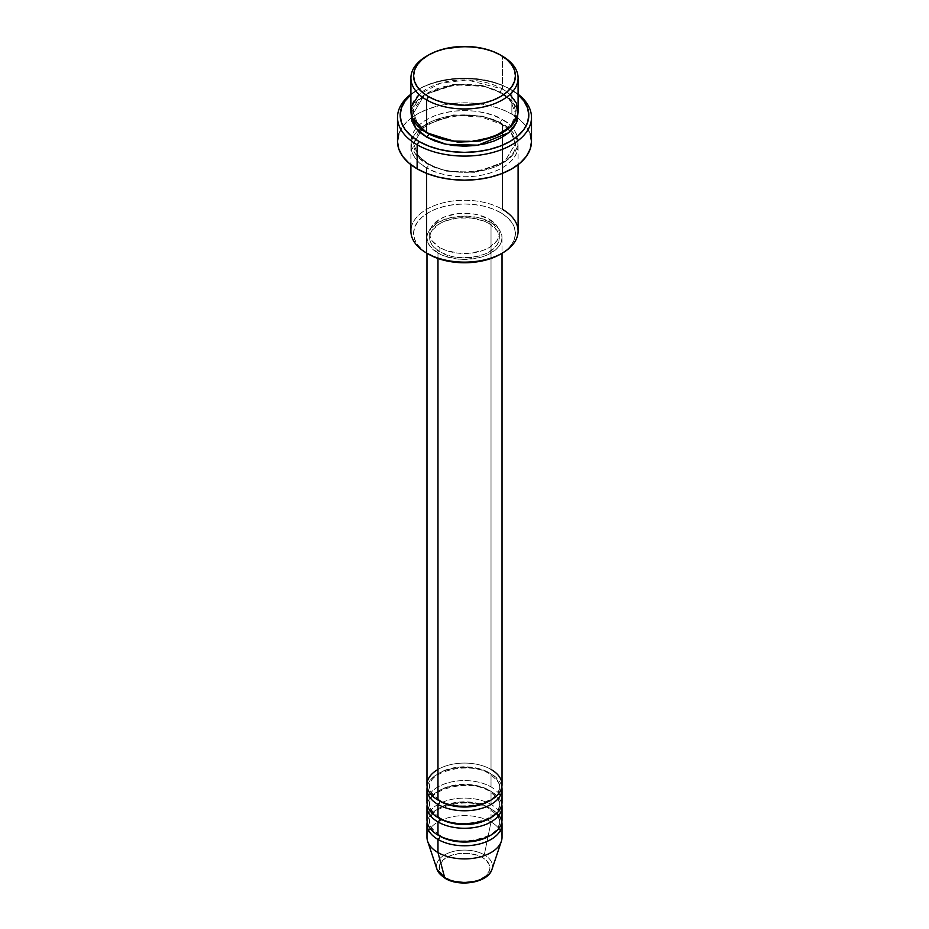 <?xml version="1.0" encoding="UTF-8"?>
<svg xmlns="http://www.w3.org/2000/svg" width="929" height="929" viewBox="0 0 929 929"><rect width="100%" height="100%" fill="white"/><g stroke="black" fill="none" stroke-linecap="round" stroke-linejoin="round"><path stroke-width="0.7" stroke-dasharray="4.64 3.48" d="M474.22 881.435L478.621 880.077L485.623 876.035L489.42 870.74L489.42 865.015L485.623 859.731L482.465 857.513A25.408 14.667 0 0 0 446.535 857.513A25.408 14.667 0 0 0 446.535 878.253A25.408 14.667 0 0 0 482.465 878.253A25.408 14.667 0 0 0 482.465 857.513L478.621 855.69L469.459 853.496L459.541 853.496L450.379 855.69L443.377 859.731L439.58 865.015L439.58 870.74L443.377 876.035L450.379 880.077L454.78 881.435M491.987 869.323A27.998 16.165 0 0 0 484.299 854.831A27.998 16.165 180 0 1 491.209 871.1M502.02 784.738A37.52 21.657 0 0 0 491.023 769.421A37.52 21.657 0 0 0 437.977 769.421M439.87 801.146A34.837 20.113 180 0 1 429.976 784.227A34.837 20.113 180 0 1 453.364 767.865A34.837 20.113 180 0 1 489.13 772.707A34.837 20.113 0 0 0 453.364 767.865A34.837 20.113 0 0 0 429.976 784.227A34.837 20.113 0 0 0 439.87 801.146M437.977 804.433A37.52 21.657 180 0 1 437.977 773.799A37.52 21.657 180 0 1 491.023 773.799A37.52 21.657 180 0 1 501.823 786.933M502.02 802.238A37.52 21.657 0 0 0 491.023 786.933A37.52 21.657 0 0 0 437.977 786.933A37.52 21.657 0 0 0 437.977 817.555M439.87 818.658A34.837 20.113 180 0 1 429.976 801.727A34.837 20.113 180 0 1 453.364 785.377A34.837 20.113 180 0 1 489.13 790.207A34.837 20.113 0 0 0 453.364 785.377A34.837 20.113 0 0 0 429.976 801.727A34.837 20.113 0 0 0 439.87 818.658M437.977 821.933A37.52 21.657 180 0 1 437.977 791.299A37.52 21.657 180 0 1 491.023 791.299A37.52 21.657 180 0 1 501.823 804.433M502.02 819.75A37.52 21.657 0 0 0 491.023 804.433A37.52 21.657 0 0 0 437.977 804.433A37.52 21.657 0 0 0 437.977 835.066M439.87 836.158A34.837 20.113 180 0 1 429.976 819.227A34.837 20.113 180 0 1 453.364 802.877A34.837 20.113 180 0 1 489.13 807.707A34.837 20.113 0 0 0 453.364 802.877A34.837 20.113 0 0 0 429.976 819.227A34.837 20.113 0 0 0 439.87 836.158M437.977 839.433A37.52 21.657 180 0 1 437.977 808.811A37.52 21.657 180 0 1 491.023 808.811A37.52 21.657 180 0 1 501.823 821.933M518.092 231.193A53.592 30.947 0 0 0 502.392 209.315L500.499 212.59A50.909 29.391 0 0 0 428.501 212.59A50.909 29.391 0 0 0 428.501 254.163L422.172 249.704L417.458 244.629L414.566 239.113L413.591 233.376L414.566 227.64L417.458 222.124L422.172 217.049L428.501 212.59L436.212 208.932L445.014 206.215L454.571 204.543L464.5 203.985L474.429 204.543L483.986 206.215L492.788 208.932L500.499 212.59L506.828 217.049L511.542 222.124L514.434 227.64L515.409 233.376L514.434 239.113L511.542 244.629L506.828 249.704L500.499 254.163A50.909 29.391 0 0 0 500.499 212.59L502.392 209.315L502.392 123.975A2.682 1.544 -60 0 1 501.056 124.114A2.682 1.544 -60 0 1 500.499 122.883L482.546 116.183L453.607 114.952L424.414 125.554L413.591 143.67L418.561 156.339L428.501 164.456A2.682 1.544 -60 0 1 426.608 167.743C413.997 162.215 399.075 140.476 426.608 123.975C455.175 108.089 492.834 116.706 502.392 123.975A53.592 30.947 180 0 1 518.092 145.865A53.592 30.947 180 0 1 485.008 174.443A53.592 30.947 180 0 1 426.608 167.743L426.608 173.375L426.608 167.743A53.592 30.947 180 0 1 410.908 145.865A53.592 30.947 180 0 1 443.992 117.275A53.592 30.947 180 0 1 502.392 123.975L502.392 209.315A53.592 30.947 0 0 0 443.992 202.603A53.592 30.947 0 0 0 410.908 231.193M511.867 90.067L509.975 88.975A64.31 37.125 180 0 1 518.092 94.7L509.975 88.975L500.232 84.353L489.107 80.928L477.041 78.814L464.5 78.094L451.958 78.814L439.893 80.928L428.768 84.353L419.025 88.975L410.908 94.7A64.31 37.125 180 0 1 419.025 88.975A64.31 37.125 180 0 1 509.975 88.975L511.867 90.067A66.993 38.681 180 0 1 518.092 94.212A66.993 38.681 0 0 0 511.867 90.067L511.867 114.139L511.867 90.067A66.993 38.681 0 0 0 417.133 90.067A66.993 38.681 0 0 0 410.908 94.212A66.993 38.681 180 0 1 511.867 90.067L509.975 88.975M518.092 110.853A53.592 30.947 0 0 0 502.392 88.975A2.682 1.544 120 0 0 500.499 92.25L510.439 100.367L515.409 113.036L512.065 123.522L501.428 133.277L512.065 123.522L515.409 113.036L510.439 100.367L500.499 92.25A2.682 1.544 120 0 0 501.056 93.481A2.682 1.544 120 0 0 502.392 93.353L494.274 89.498L485.008 86.641L474.951 84.876L464.5 84.284L454.049 84.876L443.992 86.641L434.726 89.498L426.608 93.353L419.943 98.033L414.984 103.386L411.942 109.192L411.036 113.036L424.402 94.7L455.001 84.771L484.218 86.455L502.392 93.353A2.682 1.544 -60 0 1 501.056 93.481A2.682 1.544 -60 0 1 500.499 92.25L482.546 85.549L453.607 84.33L424.414 94.921L413.591 113.036L418.189 125.252L427.572 133.277L418.189 125.252L413.591 113.036L424.414 94.921L453.607 84.33L482.546 85.549L500.499 92.25A2.682 1.544 -60 0 1 502.392 88.975L467.124 79.952L440.764 83.111L419.06 94.444M428.501 133.822A2.682 1.544 120 0 0 427.944 132.603A2.682 1.544 120 0 0 426.608 132.731A2.682 1.544 -60 0 1 427.944 132.603A2.682 1.544 -60 0 1 428.501 133.776M500.499 122.883A2.682 1.544 -60 0 1 502.392 119.609C492.834 112.328 455.175 103.711 426.608 119.609C399.075 136.099 413.997 157.837 426.608 163.365A2.682 1.544 -60 0 1 427.944 163.225A2.682 1.544 -60 0 1 428.501 164.456L418.561 156.339L413.591 143.67L424.414 125.554L453.607 114.952L482.546 116.183L500.499 122.883L510.439 131.001L515.409 143.67L504.586 161.797L475.393 172.388L446.454 171.157L428.501 164.456A2.682 1.544 120 0 0 427.944 163.225A2.682 1.544 120 0 0 426.608 163.365L434.726 167.208L443.992 170.065L454.049 171.83L464.5 172.422L474.951 171.83L485.008 170.065L494.274 167.208L502.392 163.365L509.057 158.673L514.016 153.32L517.058 147.525L518.092 141.487L517.058 135.448L514.016 129.642L509.057 124.289L502.392 119.609L494.274 115.753L485.008 112.897L474.951 111.132L464.5 110.539L454.049 111.132L443.992 112.897L434.726 115.753L426.608 119.609L419.943 124.289L414.984 129.642L411.942 135.448L410.908 141.487L411.942 147.525L414.984 153.32L419.943 158.673L426.608 163.365C436.166 170.646 473.825 179.262 502.392 163.365C529.925 146.875 515.003 125.125 502.392 119.609A2.682 1.544 120 0 0 500.499 122.883A2.682 1.544 120 0 0 501.056 124.114A2.682 1.544 120 0 0 502.392 123.975C515.003 129.503 529.925 151.241 502.392 167.743C473.825 183.628 436.166 175.012 426.608 167.743A2.682 1.544 120 0 0 428.501 164.456L446.454 171.157L475.393 172.388L504.586 161.797L515.409 143.67L510.439 131.001L500.499 122.883M491.023 786.933L491.023 773.799L491.023 786.933A37.52 21.657 0 0 0 450.147 782.23A37.52 21.657 0 0 0 426.98 802.238M437.977 253.071L437.977 258.471L437.977 253.071L443.656 255.765L457.184 258.994L464.5 259.412L478.853 257.763L485.344 255.765L495.691 249.785L499.163 246.046L501.3 241.981L502.02 237.754A37.52 21.657 180 0 1 478.853 257.763A37.52 21.657 180 0 1 437.977 253.071A37.52 21.657 180 0 1 426.98 237.754L427.7 241.981L429.837 246.046L437.977 253.071M491.023 222.437A37.52 21.657 180 0 1 502.02 237.754L501.3 233.527L499.163 229.463L491.023 222.437L478.853 217.746L464.5 216.097L450.147 217.746L437.977 222.437L429.837 229.463L427.7 233.527L426.98 237.754A37.52 21.657 180 0 1 450.147 217.746A37.52 21.657 180 0 1 491.023 222.437L491.023 769.421L491.023 222.437M439.87 247.602L439.87 251.98A34.837 20.113 0 0 0 477.831 256.334A34.837 20.113 0 0 0 499.337 237.754A34.837 20.113 0 0 0 489.13 223.529L489.13 219.151A34.837 20.113 180 0 1 499.337 233.376A34.837 20.113 180 0 1 477.831 251.956A34.837 20.113 180 0 1 439.87 247.602L445.142 250.098L457.707 253.106L471.293 253.106L483.858 250.098L489.13 247.602L496.678 241.075L498.664 237.301L499.337 233.376L498.664 229.451L496.678 225.677L489.13 219.151L477.831 214.796L471.293 213.647L457.707 213.647L445.142 216.654L439.87 219.151L432.322 225.677L430.336 229.451L429.662 233.376L430.336 237.301L432.322 241.075L439.87 247.602A34.837 20.113 180 0 1 429.662 233.376A34.837 20.113 180 0 1 451.169 214.796A34.837 20.113 180 0 1 489.13 219.151L489.13 223.529A34.837 20.113 0 0 0 451.169 219.174A34.837 20.113 0 0 0 429.662 237.754A34.837 20.113 0 0 0 439.87 251.98L439.87 247.602M531.493 141.487A66.993 38.681 0 0 0 517.859 118.099A66.993 38.681 0 0 0 511.867 114.139A66.993 38.681 0 0 0 411.141 118.099A66.993 38.681 0 0 0 397.507 141.487M509.94 94.444L502.392 88.975L502.392 56.158L502.392 88.975A53.592 30.947 0 0 0 443.992 82.263A53.592 30.947 0 0 0 410.908 110.853M502.02 837.25A37.52 21.657 0 0 0 491.023 821.933L484.299 854.831L491.023 821.933A37.52 21.657 180 0 1 501.335 841.349M427.665 841.349A37.52 21.657 180 0 1 446.907 818.124A37.52 21.657 180 0 1 491.023 821.933L491.023 808.811L491.023 821.933A37.52 21.657 0 0 0 450.147 817.241A37.52 21.657 0 0 0 426.98 837.25M491.023 804.433L491.023 791.299L491.023 804.433A37.52 21.657 0 0 0 450.147 799.741A37.52 21.657 0 0 0 426.98 819.75M427.177 804.433A37.52 21.657 180 0 1 451.912 786.213A37.52 21.657 180 0 1 491.023 791.299M427.177 821.933A37.52 21.657 180 0 1 451.912 803.713A37.52 21.657 180 0 1 491.023 808.811M436.537 867.047A27.998 16.165 180 0 1 453.166 851.487A27.998 16.165 180 0 1 484.299 854.831A27.998 16.165 0 0 0 451.378 851.986A27.998 16.165 0 0 0 437.013 869.323M427.572 55.612A53.592 30.947 180 0 1 502.392 56.158A53.592 30.947 0 0 0 426.608 56.158M502.392 93.353L509.057 98.033L514.016 103.386L517.058 109.192L517.964 113.036L512.204 101.122L502.392 93.353M398.796 133.939L402.605 126.681L408.795 119.992L417.133 114.139L427.282 109.32L438.86 105.755L451.436 103.549L464.5 102.805L477.564 103.549L490.14 105.755L501.718 109.32L511.867 114.139L520.205 119.992L526.395 126.681L530.204 133.939M489.13 223.529L496.678 230.055L498.664 233.829L499.337 237.754L498.664 241.679L496.678 245.453L489.13 251.98L483.858 254.476L471.293 257.484L457.707 257.484L451.169 256.334L439.87 251.98L432.322 245.453L430.336 241.679L429.662 237.754L430.336 233.829L432.322 230.055L439.87 223.529L445.142 221.032L457.707 218.025L471.293 218.025L483.858 221.032L489.13 223.529M491.023 769.421A37.52 21.657 0 0 0 450.147 764.73A37.52 21.657 0 0 0 426.98 784.738M427.177 786.933A37.52 21.657 180 0 1 451.912 768.713A37.52 21.657 180 0 1 491.023 773.799M428.501 254.163L426.608 253.071A53.592 30.947 180 0 1 426.608 209.315A53.592 30.947 180 0 1 502.392 209.315M486.099 837.714A34.837 20.113 0 0 0 499.024 824.638A34.837 20.113 0 0 0 489.13 807.707A34.837 20.113 180 0 1 499.024 824.638M486.099 820.214A34.837 20.113 0 0 0 499.024 807.138A34.837 20.113 0 0 0 489.13 790.207A34.837 20.113 180 0 1 499.024 807.138M486.099 802.702A34.837 20.113 0 0 0 499.024 789.627A34.837 20.113 0 0 0 489.13 772.707A34.837 20.113 180 0 1 499.024 789.627M439.312 799.927C431.161 793.227 427.944 788.895 429.662 786.933C427.026 771.848 469.598 760.561 489.688 773.938C497.805 780.569 501.021 784.9 499.337 786.933C501.974 802.006 459.402 813.293 439.312 799.927M439.312 817.427C431.161 810.738 427.944 806.407 429.662 804.433C427.026 789.348 469.598 778.061 489.688 791.438C497.805 798.069 501.021 802.401 499.337 804.433C501.974 819.517 459.402 830.793 439.312 817.427M439.312 834.927C431.161 828.238 427.944 823.907 429.662 821.933C427.026 806.848 469.598 795.572 489.688 808.938C497.805 815.569 501.021 819.901 499.337 821.933C501.974 837.017 459.402 848.305 439.312 834.927M427.944 132.603C413.916 123.72 413.428 115.87 413.591 113.036C410.258 89.962 471.769 74.204 501.056 93.481C515.177 102.434 515.56 110.296 515.409 113.036C518.742 136.122 457.231 151.868 427.944 132.603M418.782 131.372L413.591 143.67C413.428 146.503 413.916 154.353 427.944 163.225C457.231 182.502 518.742 166.755 515.409 143.67L513.969 137.086L510.218 131.372L501.056 124.114L481.756 117.112L458.903 115.579L437.199 119.887L421.116 129.015M502.02 237.754L502.02 253.292M499.337 233.376L499.337 237.754M518.092 145.865L518.092 164.688M410.908 145.865L410.908 164.688M429.662 233.376L429.662 237.754M426.98 237.754L426.98 253.292M417.133 90.067L419.025 88.975"/><path stroke-width="1.39" d="M491.209 871.1A27.998 16.165 180 0 1 444.701 877.684A2.682 1.544 120 0 0 445.2 878.393A2.682 1.544 -60 0 1 444.701 877.684A27.998 16.165 0 0 0 472.698 881.714A27.998 16.165 0 0 0 491.987 869.323C488.201 882.689 459.704 887.358 445.2 878.381L437.013 869.323A27.998 16.165 0 0 0 444.701 877.684L437.977 852.567L444.701 877.684A27.998 16.165 180 0 1 436.537 867.047M437.977 769.421A37.52 21.657 0 0 0 437.977 800.055A37.52 21.657 0 0 0 478.853 804.746A37.52 21.657 0 0 0 502.02 784.738L502.02 253.292M426.98 789.116L426.98 802.238A37.52 21.657 0 0 0 437.977 817.555L437.977 804.433A2.682 1.544 120 0 0 439.87 801.146A2.682 1.544 -60 0 1 437.977 804.433L437.977 817.555A37.52 21.657 0 0 0 478.853 822.258A37.52 21.657 0 0 0 502.02 802.238L502.02 789.116A37.52 21.657 180 0 1 478.853 809.124A37.52 21.657 180 0 1 437.977 804.433A37.52 21.657 180 0 1 426.98 789.116A37.52 21.657 180 0 1 427.177 786.933M426.98 806.616L426.98 819.75A37.52 21.657 0 0 0 437.977 835.066L437.977 821.933A2.682 1.544 120 0 0 439.87 818.658A2.682 1.544 -60 0 1 437.977 821.933L437.977 835.066A37.52 21.657 0 0 0 478.853 839.758A37.52 21.657 0 0 0 502.02 819.75L502.02 806.616A37.52 21.657 180 0 1 478.853 826.624A37.52 21.657 180 0 1 437.977 821.933A37.52 21.657 180 0 1 426.98 806.616A37.52 21.657 180 0 1 427.177 804.433M491.987 869.323L501.335 841.349A37.52 21.657 180 0 1 475.497 857.955A37.52 21.657 180 0 1 437.977 852.567L437.977 839.433A2.682 1.544 120 0 0 439.87 836.158A2.682 1.544 -60 0 1 437.977 839.433L437.977 852.567A37.52 21.657 0 0 0 478.853 857.258A37.52 21.657 0 0 0 502.02 837.25L502.02 824.128A37.52 21.657 180 0 1 478.853 844.136A37.52 21.657 180 0 1 437.977 839.433A37.52 21.657 180 0 1 426.98 824.128A37.52 21.657 180 0 1 427.177 821.933M419.06 94.444L411.419 106.58L412.325 117.925L426.608 132.731L426.608 99.914L428.501 96.628A50.909 29.391 180 0 1 428.501 55.055A50.909 29.391 180 0 1 500.499 55.055L492.788 51.409L483.986 48.691L474.429 47.019L464.5 46.45L445.014 48.691L436.212 51.409L428.501 55.055L422.172 59.514L417.458 64.6L414.566 70.105L413.591 75.841L414.566 81.578L417.458 87.094L422.172 92.18L428.501 96.628L436.212 100.286L445.014 103.003L464.5 105.244L483.986 103.003L492.788 100.286L500.499 96.628L506.828 92.18L511.542 87.094L514.434 81.578L515.409 75.841L514.434 70.105L511.542 64.6L506.828 59.514L500.499 55.055A50.909 29.391 180 0 1 500.499 96.628A50.909 29.391 180 0 1 428.501 96.628L426.608 99.914A53.592 30.947 0 0 0 502.392 99.914A53.592 30.947 0 0 0 502.392 56.158L502.392 56.158A53.592 30.947 180 0 1 518.092 78.036A53.592 30.947 180 0 1 485.008 106.614A53.592 30.947 180 0 1 426.608 99.914L426.608 132.731A53.592 30.947 0 0 0 485.008 139.443A53.592 30.947 0 0 0 518.092 110.853L518.092 78.036M502.392 209.315A53.592 30.947 180 0 1 502.392 253.071A53.592 30.947 180 0 1 426.608 253.071L428.501 254.163A50.909 29.391 0 0 0 500.499 254.163L492.788 257.821L483.986 260.538L464.5 262.768L445.014 260.538L436.212 257.821L426.608 253.071A53.592 30.947 0 0 0 485.008 259.772A53.592 30.947 0 0 0 518.092 231.193L518.092 164.688M417.133 144.761A66.993 38.681 0 0 0 508.395 146.631A66.993 38.681 0 0 0 518.092 94.212A66.993 38.681 180 0 1 531.493 117.414A66.993 38.681 180 0 1 490.14 153.146A66.993 38.681 180 0 1 417.133 144.761L417.133 168.834A66.993 38.681 0 0 0 490.14 177.218A66.993 38.681 0 0 0 531.493 141.487L530.204 149.023L526.395 156.281L520.205 162.97L511.867 168.834L501.718 173.642L490.14 177.218L477.564 179.413L464.5 180.156L451.436 179.413L438.86 177.218L427.282 173.642L417.133 168.834L417.133 144.761A66.993 38.681 180 0 1 397.507 117.414A66.993 38.681 180 0 1 410.908 94.212A66.993 38.681 0 0 0 417.133 144.761L419.025 141.487L417.133 144.761M518.092 94.7A64.31 37.125 180 0 1 505.213 143.972A64.31 37.125 180 0 1 419.025 141.487L428.768 146.097L439.893 149.534L451.958 151.648L464.5 152.356L477.041 151.648L489.107 149.534L500.232 146.097L509.975 141.487L517.976 135.855L523.921 129.433L527.579 122.477L528.81 115.231L527.579 107.985L523.921 101.017L517.976 94.595M428.501 133.776A2.682 1.544 -60 0 1 428.501 133.822L427.572 133.277L428.501 133.822A2.682 1.544 -60 0 1 426.608 137.109L415.518 127.784L411.036 113.036L411.942 121.269L414.984 127.064L419.943 132.417L426.608 137.109A2.682 1.544 120 0 0 428.501 133.822L457.823 142.183L480.212 140.999L501.428 133.277L480.212 140.999L457.823 142.183L428.501 133.822M437.977 804.433A37.52 21.657 180 0 0 480.595 808.683A37.52 21.657 180 0 0 501.823 786.933A37.52 21.657 180 0 1 502.02 789.116M437.977 258.471L437.977 800.055L437.977 258.471M426.608 173.375L426.608 253.071L426.608 173.375M501.823 821.933A37.52 21.657 180 0 1 502.02 824.128M437.977 821.933A37.52 21.657 180 0 0 480.595 826.183A37.52 21.657 180 0 0 501.823 804.433A37.52 21.657 180 0 1 502.02 806.616M426.98 824.128L426.98 837.25A37.52 21.657 0 0 0 437.977 852.567A37.52 21.657 180 0 1 427.665 841.349L437.013 869.323M454.78 881.435L464.5 882.55L474.22 881.435M428.501 55.055L426.608 56.158A53.592 30.947 0 0 0 426.608 99.914A53.592 30.947 180 0 1 410.908 78.036A53.592 30.947 180 0 1 427.572 55.612M410.908 78.036L410.908 110.853A53.592 30.947 0 0 0 426.608 132.731L452.702 141.034L472.722 141.429L493.961 136.702L510.416 126.808L517.72 114.488L516.385 103.107L509.94 94.444M411.024 94.595L405.079 101.017L401.421 107.985L400.19 115.231L401.421 122.477L405.079 129.433L411.024 135.855L419.025 141.487A64.31 37.125 180 0 1 410.908 94.7M517.964 113.036L517.058 121.269L514.016 127.064L509.057 132.417L502.392 137.109L494.274 140.953L485.008 143.809L474.951 145.574L464.5 146.167L454.049 145.574L443.992 143.809L434.726 140.953L426.608 137.109L446.257 144.32L477.994 145.168L508.686 132.731L516.431 122.883L517.964 113.036M397.507 117.414L397.507 141.487A66.993 38.681 0 0 0 417.133 168.834L408.795 162.97L402.605 156.281L398.796 149.023L397.507 141.487L398.796 133.939M530.204 133.939L531.493 141.487L531.493 117.414M410.908 164.688L410.908 231.193A53.592 30.947 0 0 0 426.608 253.071L426.608 253.071M426.98 253.292L426.98 784.738A37.52 21.657 0 0 0 437.977 800.055A37.52 21.657 0 0 0 491.023 800.055A37.52 21.657 0 0 0 491.023 769.421M496.876 813.189A37.52 21.657 180 0 1 487.423 841.268A37.52 21.657 180 0 1 437.977 839.433M490.047 835.612A34.837 20.113 180 0 1 439.87 836.158A34.837 20.113 0 0 0 486.099 837.714M437.977 835.066A37.52 21.657 0 0 0 480.932 839.212A37.52 21.657 0 0 0 501.741 817.125M490.047 818.101A34.837 20.113 180 0 1 439.87 818.658A34.837 20.113 0 0 0 486.099 820.214M437.977 817.555A37.52 21.657 0 0 0 480.932 821.712A37.52 21.657 0 0 0 501.741 799.625M490.047 800.601A34.837 20.113 180 0 1 439.87 801.146A34.837 20.113 0 0 0 486.099 802.702M502.392 56.158L500.499 55.055M502.392 253.071L500.499 254.163M421.116 129.015L418.782 131.372"/></g></svg>
